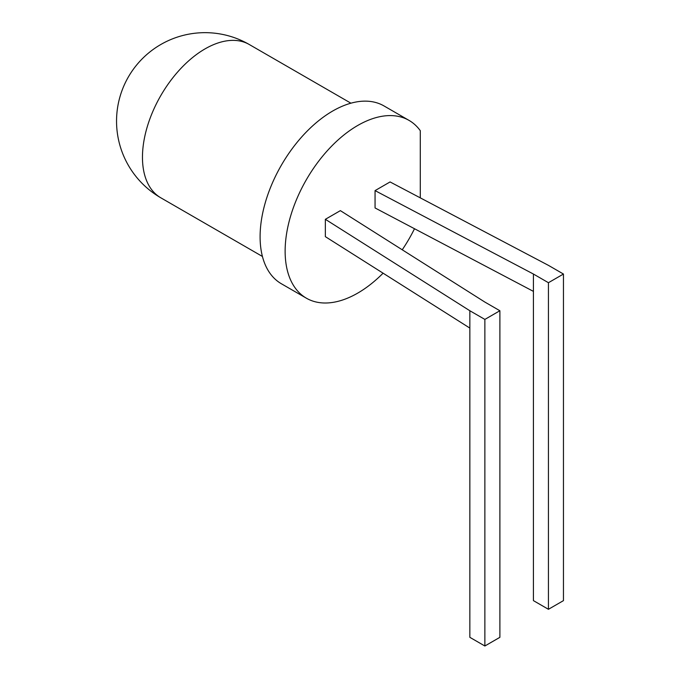 <?xml version="1.0" encoding="UTF-8"?>
<svg xmlns="http://www.w3.org/2000/svg" width="680" height="680" viewBox="0 0 680 680"><rect width="100%" height="100%" fill="white"/><g stroke="black" fill="none" stroke-linecap="round" stroke-linejoin="round"><path stroke-width="1.02" d="M383.087 273.181A102.654 59.262 -60 0 1 306.391 298.197L281.358 283.747A102.654 59.262 -60 0 1 260.1 236.75A102.654 59.262 -60 0 1 304.912 133.45A102.654 59.262 -60 0 1 384.013 105.944L409.037 120.394A102.654 59.262 -60 0 1 420.291 130.696L420.291 197.863M306.391 298.197A102.654 59.262 -60 0 1 285.132 251.2A102.654 59.262 -60 0 1 329.936 147.9A102.654 59.262 -60 0 1 409.037 120.394M414.494 228.726A102.654 59.262 -60 0 1 402.237 249.79M533.426 291.38L533.426 600.627L548.437 609.297L548.437 282.71L563.457 274.04L548.437 265.361L390.074 181.942L375.054 190.612L375.054 207.952L533.426 291.38L533.426 274.04L375.054 190.612M325.354 219.308L340.374 210.638L484.865 302.073L499.885 310.743L484.865 319.413L469.846 310.743L325.354 219.308L325.354 236.649L469.846 328.083L469.846 310.743M548.437 282.71L533.426 274.04M548.437 609.297L563.457 600.627L563.457 274.04M469.846 328.083L469.846 637.33L484.865 646L484.865 319.413M484.865 646L499.885 637.33L499.885 310.743M350.923 103.19L249.279 44.514A88.493 51.093 120 0 0 205.037 48.892A88.493 51.093 120 0 0 147.228 126.871A88.493 51.093 120 0 0 160.786 197.786L262.429 256.462M249.279 44.514A88.493 88.493 0 0 0 116.544 121.15A88.493 88.493 0 0 0 160.786 197.786"/></g></svg>
